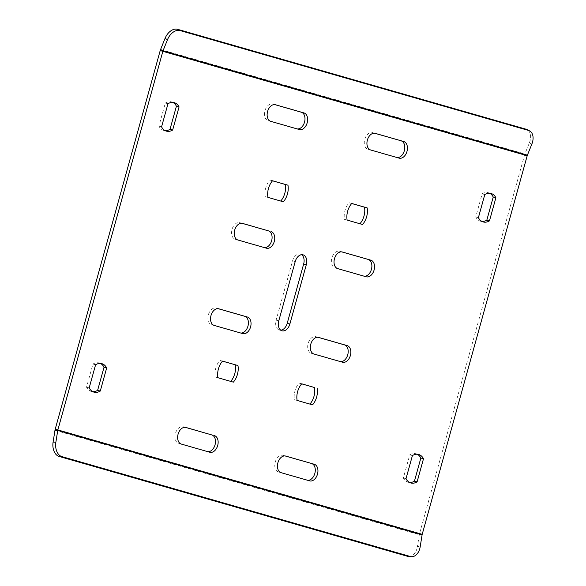 <?xml version="1.0" encoding="UTF-8"?>
<svg xmlns="http://www.w3.org/2000/svg" width="586" height="586" viewBox="0 0 586 586"><rect width="100%" height="100%" fill="white"/><g stroke="black" fill="none" stroke-linecap="round" stroke-linejoin="round"><path stroke-width="0.44" stroke-dasharray="2.93 2.2" d="M54.981 430.256L419.32 534.696L417.437 546.511L420.206 546.679M408.75 556.524A12.313 8.131 93.6 0 0 417.437 546.511M422.088 534.864L419.32 534.696A7.391 5.486 106 0 1 419.561 533.612L524.551 155.012A7.391 5.486 106 0 1 524.91 153.957L529.385 142.845A12.313 8.16 116.7 0 0 526.99 129.565M374.666 133.242L372.579 132.641A8.622 5.765 105.1 0 0 372.52 132.626A8.622 5.765 105.1 0 0 364.719 139.402A8.622 5.765 105.1 0 0 367.971 149.254L396.488 157.429A8.622 5.765 105.1 0 0 396.546 157.444A8.622 5.765 105.1 0 0 397.052 157.546M274.871 104.63L272.783 104.037A8.622 5.765 105.1 0 0 272.724 104.022A8.622 5.765 105.1 0 0 264.923 110.798A8.622 5.765 105.1 0 0 268.176 120.643L296.692 128.817A8.622 5.765 105.1 0 0 296.75 128.832A8.622 5.765 105.1 0 0 297.256 128.935M307.555 480.264A8.622 5.765 105.1 0 1 307.049 480.161A8.622 5.765 105.1 0 1 306.991 480.146L278.475 471.972A8.622 5.765 105.1 0 1 275.222 462.12A8.622 5.765 105.1 0 1 283.023 455.344A8.622 5.765 105.1 0 1 283.082 455.359L285.17 455.959M185.821 427.436L183.286 426.755A8.622 5.765 105.1 0 0 183.228 426.74A8.622 5.765 105.1 0 0 175.426 433.515A8.622 5.765 105.1 0 0 178.679 443.36L207.188 451.535A8.622 5.765 105.1 0 0 207.246 451.557A8.622 5.765 105.1 0 0 207.759 451.652M183.286 426.755L185.366 427.348M337.719 268.615L335.067 267.897A8.622 5.765 105.1 0 1 331.815 258.045A8.622 5.765 105.1 0 1 339.616 251.269A8.622 5.765 105.1 0 1 339.675 251.291L341.763 251.885M335.067 267.897L363.584 276.072A8.622 5.765 105.1 0 0 363.642 276.087A8.622 5.765 105.1 0 0 364.148 276.189M318.073 337.309L315.986 336.716A8.622 5.765 105.1 0 0 315.927 336.701A8.622 5.765 105.1 0 0 308.126 343.477A8.622 5.765 105.1 0 0 311.378 353.321L339.895 361.496A8.622 5.765 105.1 0 0 339.953 361.518A8.622 5.765 105.1 0 0 340.459 361.613M242.414 223.369L239.879 222.68A8.622 5.765 105.1 0 0 239.821 222.665A8.622 5.765 105.1 0 0 232.019 229.441A8.622 5.765 105.1 0 0 235.272 239.293L263.788 247.468A8.622 5.765 105.1 0 0 263.846 247.482A8.622 5.765 105.1 0 0 264.352 247.585M239.879 222.68L241.967 223.281M218.27 308.705L216.19 308.104A8.622 5.765 105.1 0 0 216.131 308.09A8.622 5.765 105.1 0 0 208.33 314.865A8.622 5.765 105.1 0 0 211.583 324.717L240.092 332.892A8.622 5.765 105.1 0 0 240.15 332.907A8.622 5.765 105.1 0 0 240.656 333.009M217.904 377.714L215.252 377.003A14.775 9.889 105.1 0 1 219.86 360.39L222.482 361.144M215.252 377.003L230.694 381.427A14.775 9.889 105.1 0 0 230.723 381.391M301.717 383.808L299.065 383.098A14.775 9.889 105.1 0 0 294.458 399.703L309.899 404.135A14.775 9.889 105.1 0 0 309.928 404.098M299.065 383.098L301.68 383.845M272.49 180.796L269.875 180.049A14.775 9.889 105.1 0 0 265.268 196.662L280.709 201.086A14.775 9.889 105.1 0 0 280.738 201.049M351.695 203.503L349.08 202.756A14.775 9.889 105.1 0 0 344.473 219.362L359.914 223.786A14.775 9.889 105.1 0 0 359.943 223.757M301.614 254.705A8.622 5.765 105.1 0 0 300.354 254.104A8.622 5.765 105.1 0 0 292.568 260.836L276.116 320.161A8.622 5.765 105.1 0 0 279.412 330.072A8.622 5.765 105.1 0 0 280.804 330.189M100.418 363.423A14.775 9.889 105.1 0 0 99.129 362.924A14.775 9.889 105.1 0 0 92.947 364.038L86.53 387.17A14.775 9.889 105.1 0 0 91.431 391.455A14.775 9.889 105.1 0 0 92.793 391.675M172.804 102.404A14.775 9.889 105.1 0 0 171.522 101.905A14.775 9.889 105.1 0 0 165.333 103.019L158.916 126.144A14.775 9.889 105.1 0 0 163.824 130.436A14.775 9.889 105.1 0 0 165.186 130.656M417.239 454.238A14.775 9.889 105.1 0 0 415.95 453.747A14.775 9.889 105.1 0 0 409.76 454.853L403.351 477.986A14.775 9.889 105.1 0 0 408.252 482.278A14.775 9.889 105.1 0 0 409.614 482.498M489.625 193.219A14.775 9.889 105.1 0 0 488.336 192.721A14.775 9.889 105.1 0 0 482.153 193.834L475.737 216.959A14.775 9.889 105.1 0 0 480.637 221.252A14.775 9.889 105.1 0 0 482 221.471M230.694 381.427L233.345 382.145M219.86 360.39L222.512 361.108M309.899 404.135L312.55 404.845M297.109 400.421L294.458 399.703M283.36 201.796L280.709 201.086M267.919 197.372L265.268 196.662M269.875 180.049L272.527 180.766M349.08 202.756L351.725 203.467M344.473 219.362L347.124 220.08M359.914 223.786L362.558 224.504M86.53 387.17L89.182 387.881M95.599 364.756L92.947 364.038M158.916 126.144L161.568 126.862M165.333 103.019L167.984 103.729M406.003 478.696L403.351 477.986M412.412 455.571L409.76 454.853M482.153 193.834L484.798 194.552M478.388 217.677L475.737 216.959M55.216 429.172L422.206 534.322M372.579 132.641L375.113 133.322M367.971 149.254L370.623 149.965M160.212 50.572L527.202 155.722M296.692 128.817L299.336 129.535M270.827 121.361L268.176 120.643M272.783 104.037L275.317 104.718M283.082 455.359L285.616 456.047M278.475 471.972L281.126 472.69M207.188 451.535L209.839 452.253M181.33 444.078L178.679 443.36M363.584 276.072L366.235 276.79M339.675 251.291L342.209 251.973M342.546 362.214L339.895 361.496M314.03 354.039L311.378 353.321M315.986 336.716L318.52 337.397M263.788 247.468L266.432 248.178M237.923 240.004L235.272 239.293M216.19 308.104L218.725 308.793M211.583 324.717L214.234 325.435M240.092 332.892L242.743 333.602M306.991 480.146L309.642 480.857M292.568 260.836L295.219 261.554M278.768 320.879L276.116 320.161M396.488 157.429L399.139 158.139M160.571 49.517L524.91 153.957L527.378 155.202M531.854 144.083L529.385 142.845M372.52 132.626L375.172 133.344M296.75 128.832L299.395 129.55M272.724 104.022L275.376 104.733M283.023 455.344L285.675 456.062M207.246 451.557L209.898 452.267M183.228 426.74L185.879 427.45M363.642 276.087L366.294 276.804M339.616 251.269L342.268 251.987M315.927 336.701L318.579 337.411M339.953 361.518L342.598 362.229M263.846 247.482L266.491 248.2M239.821 222.665L242.472 223.383M216.131 308.09L218.783 308.807M240.15 332.907L242.802 333.624M307.049 480.161L309.694 480.879M300.354 254.104L303.006 254.822M279.412 330.072L282.064 330.79M396.546 157.444L399.198 158.154M91.431 391.455L94.082 392.173M99.129 362.924L101.781 363.642M163.824 130.436L166.475 131.154M171.522 101.905L174.167 102.623M415.95 453.747L418.602 454.458M408.252 482.278L410.903 482.989M488.336 192.721L490.987 193.439M480.637 221.252L483.289 221.969"/><path stroke-width="0.88" d="M180.012 30.538L177.543 29.3A12.313 8.16 116.7 0 0 165.047 38.405L160.571 49.517A7.391 5.486 106 0 0 160.212 50.572L55.216 429.172A7.391 5.486 -74 0 0 54.981 430.256L53.099 442.071A12.313 8.131 93.6 0 0 59.091 456.428L407.592 556.326A12.313 8.131 93.6 0 0 408.75 556.524L411.519 556.7A12.313 8.131 93.6 0 0 420.206 546.679L422.088 534.864A3.692 2.747 -74 0 1 422.206 534.322L527.202 155.722A3.692 2.747 -74 0 1 527.378 155.202L531.854 144.083A12.313 8.16 116.7 0 0 529.458 130.81A12.313 8.16 116.7 0 0 528.513 130.436L180.012 30.538A12.313 8.16 116.7 0 0 167.515 39.643L163.04 50.762A3.692 2.747 -74 0 0 162.864 51.282L57.867 429.882A3.692 2.747 -74 0 0 57.75 430.424L55.868 442.24A12.313 8.131 93.6 0 0 61.86 456.604L410.354 556.502A12.313 8.131 93.6 0 0 411.519 556.7M375.113 133.322L375.23 133.359A8.622 5.765 105.1 0 0 375.172 133.344A8.622 5.765 105.1 0 0 367.371 140.12A8.622 5.765 105.1 0 0 370.623 149.965L399.139 158.139A8.622 5.765 105.1 0 0 399.198 158.154A8.622 5.765 105.1 0 0 406.999 151.378A8.622 5.765 105.1 0 0 403.747 141.534L374.666 133.242M375.23 133.359L403.747 141.534M275.435 104.748A8.622 5.765 105.1 0 0 275.376 104.733A8.622 5.765 105.1 0 0 267.575 111.508A8.622 5.765 105.1 0 0 270.827 121.361L299.336 129.535A8.622 5.765 105.1 0 0 299.395 129.55A8.622 5.765 105.1 0 0 307.196 122.774A8.622 5.765 105.1 0 0 303.944 112.922L275.317 104.718M285.616 456.047L285.734 456.076A8.622 5.765 105.1 0 0 285.675 456.062A8.622 5.765 105.1 0 0 277.874 462.837A8.622 5.765 105.1 0 0 281.126 472.69L309.642 480.857A8.622 5.765 105.1 0 0 309.694 480.879A8.622 5.765 105.1 0 0 317.502 474.103A8.622 5.765 105.1 0 0 314.243 464.251L285.17 455.959M285.734 456.076L314.243 464.251M214.447 435.64A8.622 5.765 105.1 0 1 217.699 445.492A8.622 5.765 105.1 0 1 209.898 452.267A8.622 5.765 105.1 0 1 209.839 452.253L181.33 444.078A8.622 5.765 105.1 0 1 178.078 434.226A8.622 5.765 105.1 0 1 185.879 427.45A8.622 5.765 105.1 0 1 185.938 427.465L211.795 434.929A8.622 5.765 105.1 0 1 215.15 444.408A8.622 5.765 105.1 0 1 207.759 451.652M366.235 276.79A8.622 5.765 105.1 0 0 366.294 276.804A8.622 5.765 105.1 0 0 374.095 270.029A8.622 5.765 105.1 0 0 370.843 260.177L342.327 252.002A8.622 5.765 105.1 0 0 342.268 251.987A8.622 5.765 105.1 0 0 334.467 258.763A8.622 5.765 105.1 0 0 337.719 268.615L366.235 276.79M318.52 337.397L318.638 337.426A8.622 5.765 105.1 0 0 318.579 337.411A8.622 5.765 105.1 0 0 310.778 344.187A8.622 5.765 105.1 0 0 314.03 354.039L342.546 362.214A8.622 5.765 105.1 0 0 342.598 362.229A8.622 5.765 105.1 0 0 350.399 355.453A8.622 5.765 105.1 0 0 347.146 345.601L344.502 344.89A8.622 5.765 105.1 0 1 347.85 354.369A8.622 5.765 105.1 0 1 340.459 361.613M318.638 337.426L347.146 345.601M271.04 231.573A8.622 5.765 105.1 0 1 274.292 241.425A8.622 5.765 105.1 0 1 266.491 248.2A8.622 5.765 105.1 0 1 266.432 248.178L237.923 240.004A8.622 5.765 105.1 0 1 234.671 230.159A8.622 5.765 105.1 0 1 242.472 223.383A8.622 5.765 105.1 0 1 242.531 223.398L268.395 230.855A8.622 5.765 105.1 0 1 271.743 240.333A8.622 5.765 105.1 0 1 264.352 247.585M218.725 308.793L218.834 308.822A8.622 5.765 105.1 0 0 218.783 308.807A8.622 5.765 105.1 0 0 210.982 315.583A8.622 5.765 105.1 0 0 214.234 325.435L242.743 333.602A8.622 5.765 105.1 0 0 242.802 333.624A8.622 5.765 105.1 0 0 250.603 326.849A8.622 5.765 105.1 0 0 247.351 316.997L244.699 316.279A8.622 5.765 105.1 0 1 248.054 325.757A8.622 5.765 105.1 0 1 240.656 333.009M218.834 308.822L247.351 316.997M233.345 382.145A14.775 9.889 105.1 0 0 237.953 365.532L222.512 361.108A14.775 9.889 105.1 0 0 217.904 377.714L233.345 382.145M317.158 388.24A14.775 9.889 105.1 0 1 312.55 404.845L297.109 400.421A14.775 9.889 105.1 0 1 301.717 383.808L314.506 387.522A14.775 9.889 105.1 0 1 309.928 404.098M287.96 185.191L272.527 180.766A14.775 9.889 105.1 0 0 267.919 197.372L283.36 201.796A14.775 9.889 105.1 0 0 287.96 185.191L285.316 184.473A14.775 9.889 105.1 0 1 280.738 201.049M367.166 207.891L351.725 203.467A14.775 9.889 105.1 0 0 347.124 220.08L362.558 224.504A14.775 9.889 105.1 0 0 367.166 207.891L364.514 207.18A14.775 9.889 105.1 0 1 359.943 223.757M287.206 323.34L303.658 264.015L306.302 264.733A8.622 5.765 105.1 0 0 303.006 254.822A8.622 5.765 105.1 0 0 295.219 261.554L278.768 320.879A8.622 5.765 105.1 0 0 282.064 330.79A8.622 5.765 105.1 0 0 289.858 324.058L287.206 323.34A8.622 5.765 105.1 0 1 280.804 330.189M306.302 264.733L289.858 324.058M89.182 387.881A14.775 9.889 105.1 0 0 94.082 392.173A14.775 9.889 105.1 0 0 100.272 391.06L106.681 367.935A14.775 9.889 105.1 0 0 101.781 363.642A14.775 9.889 105.1 0 0 95.599 364.756L89.182 387.881M172.658 130.041A14.775 9.889 105.1 0 1 166.475 131.154A14.775 9.889 105.1 0 1 161.568 126.862L167.984 103.729A14.775 9.889 105.1 0 1 174.167 102.623A14.775 9.889 105.1 0 1 179.074 106.908L172.658 130.041L170.006 129.323A14.775 9.889 105.1 0 1 165.186 130.656M412.412 455.571L406.003 478.696A14.775 9.889 105.1 0 0 410.903 482.989A14.775 9.889 105.1 0 0 417.086 481.875L423.502 458.75A14.775 9.889 105.1 0 0 418.602 454.458A14.775 9.889 105.1 0 0 412.412 455.571M486.827 220.138L493.236 197.013L495.888 197.731A14.775 9.889 105.1 0 0 490.987 193.439A14.775 9.889 105.1 0 0 484.798 194.552L478.388 217.677A14.775 9.889 105.1 0 0 483.289 221.969A14.775 9.889 105.1 0 0 489.478 220.856L486.827 220.138A14.775 9.889 105.1 0 1 482 221.471M495.888 197.731L489.478 220.856M397.052 157.546A8.622 5.765 105.1 0 0 404.443 150.294A8.622 5.765 105.1 0 0 401.095 140.816M297.256 128.935A8.622 5.765 105.1 0 0 304.647 121.683A8.622 5.765 105.1 0 0 301.292 112.212L303.944 112.922M274.871 104.63L301.292 112.212M307.555 480.264A8.622 5.765 105.1 0 0 314.946 473.012A8.622 5.765 105.1 0 0 311.598 463.533M185.366 427.348L211.795 434.929M341.763 251.885L370.843 260.177M364.148 276.189A8.622 5.765 105.1 0 0 371.539 268.937A8.622 5.765 105.1 0 0 368.191 259.459M318.073 337.309L344.502 344.89M241.967 223.281L268.395 230.855M218.27 308.705L244.699 316.279M222.482 361.144L237.953 365.532M230.723 381.391A14.775 9.889 105.1 0 0 235.301 364.814M301.68 383.845L314.506 387.522M272.49 180.796L285.316 184.473M351.695 203.503L364.514 207.18M303.658 264.015A8.622 5.765 105.1 0 0 301.614 254.705M106.681 367.935L104.037 367.217L97.62 390.349L100.272 391.06M104.037 367.217A14.775 9.889 105.1 0 0 100.418 363.423M92.793 391.675A14.775 9.889 105.1 0 0 97.62 390.349M179.074 106.908L176.423 106.198A14.775 9.889 105.1 0 0 172.804 102.404M176.423 106.198L170.006 129.323M409.614 482.498A14.775 9.889 105.1 0 0 414.441 481.165L417.086 481.875M417.239 454.238A14.775 9.889 105.1 0 1 420.851 458.032L414.441 481.165M493.236 197.013A14.775 9.889 105.1 0 0 489.625 193.219M420.851 458.032L423.502 458.75M177.543 29.3L526.045 129.198L528.513 130.436M529.458 130.81L526.99 129.565A12.313 8.16 116.7 0 0 526.045 129.198M53.099 442.071L55.868 442.24M59.091 456.428L61.86 456.604M410.354 556.502L407.592 556.326M54.981 430.256L57.75 430.424L422.088 534.864M422.206 534.322L55.216 429.172M160.212 50.572L527.202 155.722M527.378 155.202L163.04 50.762L160.571 49.517M165.047 38.405L167.515 39.643"/></g></svg>
